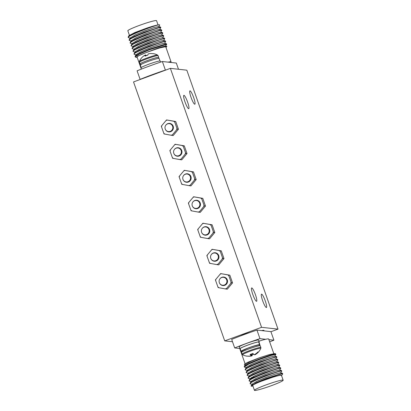 <?xml version="1.0" encoding="UTF-8"?>
<svg xmlns="http://www.w3.org/2000/svg" width="411" height="411" viewBox="0 0 411 411"><rect width="100%" height="100%" fill="white"/><g stroke="black" fill="none" stroke-linecap="round" stroke-linejoin="round"><path stroke-width="0.62" d="M231.316 282.753L232.544 282.891L227.324 289.174L226.091 289.036L231.316 282.753L228.593 275.031L220.656 273.592L215.903 279.259A7.845 7.706 -83.7 0 0 215.657 280.626L218.154 287.597L225.274 288.892A7.845 7.706 -83.7 0 0 226.564 288.419M232.544 282.891L229.826 275.17L228.593 275.031M229.826 275.17L220.656 273.592M215.903 279.259L215.431 279.876L215.657 280.626M221.39 273.731A7.845 7.706 -83.7 0 0 220.101 274.204M228.819 275.781A7.845 7.706 -83.7 0 0 227.776 274.887M230.766 283.364A7.845 7.706 -83.7 0 0 231.008 281.992M225.274 288.892L226.091 289.036M217.845 286.842A7.845 7.706 -83.7 0 0 218.888 287.736M219.433 282.896A4.269 4.192 -83.7 0 0 224.745 285.321A4.269 4.192 -83.7 0 0 227.283 279.855A4.269 4.192 -83.7 0 0 219.875 278.91M222.752 258.437L223.985 258.576L218.76 264.859L217.527 264.72L222.752 258.437L220.029 250.715L212.091 249.277L207.339 254.943A7.845 7.706 -83.7 0 0 207.093 256.31L209.589 263.281L216.715 264.576A7.845 7.706 -83.7 0 0 218 264.103M223.985 258.576L221.262 250.849L220.029 250.715M221.262 250.849L212.091 249.277M207.339 254.943L206.867 255.56L207.093 256.31M212.826 249.41A7.845 7.706 -83.7 0 0 211.542 249.888M220.255 251.465A7.845 7.706 -83.7 0 0 219.217 250.571M222.202 259.048A7.845 7.706 -83.7 0 0 222.443 257.676M216.715 264.576L217.527 264.72M209.281 262.521A7.845 7.706 -83.7 0 0 210.324 263.42M210.869 258.581A4.269 4.192 -83.7 0 0 216.181 261.006A4.269 4.192 -83.7 0 0 218.719 255.539A4.269 4.192 -83.7 0 0 211.311 254.594M204.257 205.926L205.49 206.06L200.27 212.343L199.037 212.21L204.257 205.926L201.539 198.205L193.596 196.766L188.844 202.428A7.845 7.706 -83.7 0 0 188.603 203.799L191.094 210.771L198.22 212.066A7.845 7.706 -83.7 0 0 199.51 211.588M205.49 206.06L202.772 198.338L201.539 198.205M202.772 198.338L193.596 196.766M188.844 202.428L188.377 203.049L188.603 203.799M194.336 196.9A7.845 7.706 -83.7 0 0 193.047 197.372M201.765 198.955A7.845 7.706 -83.7 0 0 200.722 198.056M203.707 206.533A7.845 7.706 -83.7 0 0 203.954 205.166M198.22 212.066L199.037 212.21M190.791 210.011A7.845 7.706 -83.7 0 0 191.834 210.905M192.379 206.07A4.269 4.192 -83.7 0 0 197.691 208.495A4.269 4.192 -83.7 0 0 200.224 203.029A4.269 4.192 -83.7 0 0 192.821 202.084M213.576 232.379L214.809 232.518L209.584 238.801L208.351 238.668L213.576 232.379L210.853 224.658L202.916 223.219L198.164 228.886A7.845 7.706 -83.7 0 0 197.917 230.252L200.414 237.229L207.54 238.519A7.845 7.706 -83.7 0 0 208.824 238.046M214.809 232.518L212.086 224.796L210.853 224.658M212.086 224.796L202.916 223.219M198.164 228.886L197.691 229.502L197.917 230.252M203.65 223.358A7.845 7.706 -83.7 0 0 202.366 223.831M211.079 225.408A7.845 7.706 -83.7 0 0 210.042 224.514M213.026 232.991A7.845 7.706 -83.7 0 0 213.268 231.624M207.54 238.519L208.351 238.668M200.106 236.469A7.845 7.706 -83.7 0 0 201.149 237.363M201.693 232.528A4.269 4.192 -83.7 0 0 207.005 234.953A4.269 4.192 -83.7 0 0 209.543 229.487A4.269 4.192 -83.7 0 0 202.135 228.537M194.942 179.468L196.175 179.607L190.951 185.89L189.718 185.751L194.942 179.468L192.22 171.747L184.282 170.308L179.53 175.975A7.845 7.706 -83.7 0 0 179.283 177.341L181.78 184.313L188.906 185.608A7.845 7.706 -83.7 0 0 190.19 185.135M196.175 179.607L193.453 171.88L192.22 171.747M193.453 171.88L184.282 170.308M179.53 175.975L179.057 176.591L179.283 177.341M185.017 170.442A7.845 7.706 -83.7 0 0 183.732 170.919M192.446 172.497A7.845 7.706 -83.7 0 0 191.408 171.603M194.393 180.08A7.845 7.706 -83.7 0 0 194.634 178.708M188.906 185.608L189.718 185.751M181.472 183.553A7.845 7.706 -83.7 0 0 182.515 184.452M183.059 179.612A4.269 4.192 -83.7 0 0 188.372 182.037A4.269 4.192 -83.7 0 0 190.91 176.571A4.269 4.192 -83.7 0 0 183.501 175.625M185.767 153.411L187 153.55L181.775 159.833L180.542 159.699L185.767 153.411L183.044 145.689L175.107 144.251L170.354 149.917A7.845 7.706 -83.7 0 0 170.108 151.289L172.605 158.261L179.73 159.55A7.845 7.706 -83.7 0 0 181.015 159.078M187 153.55L184.277 145.828L183.044 145.689M184.277 145.828L175.107 144.251M170.354 149.917L169.882 150.534L170.108 151.289M175.841 144.389A7.845 7.706 -83.7 0 0 174.557 144.862M183.27 146.439A7.845 7.706 -83.7 0 0 182.232 145.545M185.217 154.022A7.845 7.706 -83.7 0 0 185.459 152.656M179.73 159.55L180.542 159.699M172.296 157.5A7.845 7.706 -83.7 0 0 173.339 158.394M173.884 153.56A4.269 4.192 -83.7 0 0 179.196 155.985A4.269 4.192 -83.7 0 0 181.734 150.518A4.269 4.192 -83.7 0 0 174.326 149.568M177.203 129.095L178.436 129.234L173.216 135.517L171.983 135.378L177.203 129.095L174.485 121.373L166.542 119.935L161.79 125.602A7.845 7.706 -83.7 0 0 161.549 126.968L164.04 133.94L171.166 135.234A7.845 7.706 -83.7 0 0 172.45 134.762M178.436 129.234L175.718 121.512L174.485 121.373M175.718 121.512L166.542 119.935M161.79 125.602L161.323 126.218L161.549 126.968M167.277 120.074A7.845 7.706 -83.7 0 0 165.993 120.546M174.711 122.124A7.845 7.706 -83.7 0 0 173.668 121.23M176.653 129.706A7.845 7.706 -83.7 0 0 176.9 128.34M171.166 135.234L171.983 135.378M163.732 133.185A7.845 7.706 -83.7 0 0 164.775 134.078M165.325 129.239A4.269 4.192 -83.7 0 0 170.637 131.669A4.269 4.192 -83.7 0 0 173.17 126.203A4.269 4.192 -83.7 0 0 165.761 125.252M141.173 67.584L140.3 65.097A9.962 0.822 -19.4 0 1 148.628 61.296A9.962 0.822 -19.4 0 1 158.908 58.393A9.962 0.822 -19.4 0 1 159.088 58.48L159.966 60.967M258.694 344.952L259.588 344.623A9.962 0.822 160.6 0 0 249.158 347.624A9.962 0.822 160.6 0 0 241.098 351.328A9.962 0.822 160.6 0 0 241.278 351.41A9.962 0.822 160.6 0 0 241.555 351.415M259.582 345.065A9.962 0.822 160.6 0 0 259.886 344.711A9.962 0.822 160.6 0 0 259.798 344.644L258.858 341.973A9.962 0.822 -19.4 0 1 258.945 342.039L259.886 344.711M190.016 90.841A7.115 1.197 69.8 0 0 189.913 90.857A7.115 1.197 69.8 0 0 191.146 97.664A7.115 1.197 69.8 0 0 194.727 104.219A7.115 1.197 69.8 0 0 194.829 104.209A7.115 1.197 69.8 0 0 193.596 97.397A7.115 1.197 69.8 0 0 190.016 90.841M261.612 294.148A7.115 1.197 69.8 0 0 261.509 294.163A7.115 1.197 69.8 0 0 262.742 300.97A7.115 1.197 69.8 0 0 266.323 307.526A7.115 1.197 69.8 0 0 266.426 307.515A7.115 1.197 69.8 0 0 265.193 300.703A7.115 1.197 69.8 0 0 261.612 294.148M249.816 332.545A6.263 0.514 160.6 0 0 240.404 335.977M251.773 287.921A7.115 1.197 69.8 0 0 251.676 287.931A7.115 1.197 69.8 0 0 252.904 294.744A7.115 1.197 69.8 0 0 256.485 301.299A7.115 1.197 69.8 0 0 256.587 301.289A7.115 1.197 69.8 0 0 255.354 294.476A7.115 1.197 69.8 0 0 251.773 287.921M183.948 95.316A7.115 1.197 69.8 0 0 183.845 95.326A7.115 1.197 69.8 0 0 185.078 102.139A7.115 1.197 69.8 0 0 188.659 108.694A7.115 1.197 69.8 0 0 188.762 108.679A7.115 1.197 69.8 0 0 187.529 101.871A7.115 1.197 69.8 0 0 183.948 95.316M133.529 81.933L170.38 68.365L261.571 327.315L224.719 340.878L133.529 81.933M270.926 331.734L278.006 329.129L186.815 70.178L170.38 68.365M261.627 330.603A13.661 1.125 -19.4 0 1 263.734 330.321A13.661 1.125 -19.4 0 1 263.98 330.439L264.134 330.881M232.503 341.741L224.719 340.878M278.006 329.129L261.571 327.315M224.334 285.018A3.982 3.915 96.3 0 1 219.125 281.751A3.982 3.915 96.3 0 1 223.45 277.317A3.982 3.915 96.3 0 1 224.334 285.018M215.77 260.702A3.982 3.915 96.3 0 1 210.566 257.435A3.982 3.915 96.3 0 1 214.891 253.001A3.982 3.915 96.3 0 1 215.77 260.702M197.28 208.192A3.982 3.915 96.3 0 1 192.071 204.925A3.982 3.915 96.3 0 1 196.396 200.486A3.982 3.915 96.3 0 1 197.28 208.192M206.594 234.65A3.982 3.915 96.3 0 1 201.39 231.378A3.982 3.915 96.3 0 1 205.716 226.944A3.982 3.915 96.3 0 1 206.594 234.65M187.961 181.734A3.982 3.915 96.3 0 1 182.756 178.466A3.982 3.915 96.3 0 1 187.082 174.033A3.982 3.915 96.3 0 1 187.961 181.734M178.785 155.682A3.982 3.915 96.3 0 1 173.581 152.409A3.982 3.915 96.3 0 1 177.906 147.975A3.982 3.915 96.3 0 1 178.785 155.682M170.221 131.366A3.982 3.915 96.3 0 1 165.017 128.093A3.982 3.915 96.3 0 1 169.342 123.66A3.982 3.915 96.3 0 1 170.221 131.366M240.224 348.841A10.244 0.843 -19.4 0 1 239.89 348.749L239.228 346.874A10.244 0.843 -19.4 0 1 246.985 343.262A10.244 0.843 -19.4 0 1 258.555 340.072L259.213 341.942A10.244 0.843 -19.4 0 1 259.012 342.224M239.808 348.518L234.691 347.953A39.841 3.283 -19.4 0 1 259.963 338.649L265.681 339.281A15.228 1.254 160.6 0 0 258.945 341.187M268.876 339.63L273.906 340.185A39.841 3.283 -19.4 0 1 269.667 341.875M273.906 340.185L270.89 331.626L256.947 330.09A39.841 3.283 160.6 0 0 231.676 339.394L234.691 347.953M256.947 330.09L259.963 338.649M273.798 353.599L268.66 339.013A15.228 1.254 160.6 0 0 268.383 338.885A15.228 1.254 160.6 0 0 265.681 339.281M240.091 348.836A15.228 1.254 160.6 0 0 239.937 349.124L245.069 363.704M244.396 364.644L244.833 363.853L248.044 362.199L259.67 357.683L269.554 354.544L274.836 353.604M259.67 357.683L250.268 361.659L245.562 364.485L244.355 366.16L249.6 363.041L260.142 358.633L270.592 355.006L275.627 353.82L275.889 354.405L271.003 355.469L259.701 359.409L248.665 364.115L244.437 367.044L244.771 367.259M276.87 357.185L276.608 356.599L274.615 356.054L270.15 357.133L260.785 360.416L251.301 364.413L246.543 367.27L245.228 369.289L245.752 370.044C240.553 369.484 273.649 356.779 276.588 357.118L276.829 357.287M277.846 359.969L277.589 359.384L275.596 358.839L271.137 359.913L261.771 363.196L252.282 367.193L247.525 370.049L246.21 372.073L246.728 372.823C241.529 372.268 274.63 359.558 277.569 359.902L277.821 360.057L276.613 361.726M274.651 356.167L275.889 354.405M244.252 366.509L244.355 366.16M276.608 356.599L260.41 361.685L250.32 365.944L245.331 368.939M277.589 359.384L261.391 364.47L251.306 368.724L246.312 371.724M247.741 375.613L247.71 375.608C242.511 375.048 275.611 362.343 278.545 362.682L278.36 362.148L262.372 367.249L252.282 371.508L247.294 374.503L247.669 375.597L249.662 376.142M248.655 378.382L248.691 378.387C243.492 377.832 276.588 365.122 279.526 365.466L279.336 364.932L263.323 370.044L253.238 374.303L248.265 377.293L248.655 378.382L250.648 378.927M249.683 381.172L249.338 380.956M249.667 381.172C244.468 380.617 277.569 367.907 280.508 368.246L280.744 368.42M280.79 368.313L280.317 367.711L264.33 372.813L254.239 377.072L249.251 380.067L249.333 380.956M281.535 375.572L280.102 375.228L274.44 376.646L258.113 382.374C266.842 378.387 280.841 373.702 282.465 373.81L282.696 373.995M282.747 373.876L282.28 373.275L266.282 378.387L256.197 382.646L251.111 385.991M258.113 382.374C252.601 384.681 250.376 385.96 251.455 386.217L252.945 386.057M251.121 386.078L251.455 386.217M250.679 383.961L250.232 382.852L255.216 379.856L265.3 375.597L281.299 370.496L281.72 371.21M250.648 383.951C245.449 383.396 278.55 370.686 281.489 371.03L281.766 371.097M251.311 377.663L254.327 377.031M252.272 378.058L250.499 378.351M278.571 362.168L276.577 361.618L272.118 362.697L262.752 365.98L253.263 369.977L248.501 372.834L247.294 374.503M279.542 364.947L277.553 364.403L273.063 365.487L263.687 368.78L254.214 372.777L249.477 375.623L248.27 377.298M280.528 367.732L278.535 367.187L274.065 368.261L264.699 371.549L255.221 375.546L250.463 378.397L249.256 380.072M281.504 370.511L279.537 369.972L275.062 371.051L265.681 374.339L256.187 378.341L251.429 381.197L250.232 382.852M282.485 373.296L280.518 372.751L276.043 373.835L266.662 377.123L257.168 381.125L252.411 383.982L251.208 385.641M283.164 380.211L281.468 375.392A15.228 1.254 160.6 0 0 281.196 375.264A15.228 1.254 160.6 0 0 265.475 379.697A15.228 1.254 160.6 0 0 252.75 385.508L254.445 390.322A15.228 1.254 160.6 0 0 254.722 390.45A15.228 1.254 160.6 0 0 270.438 386.016A15.228 1.254 160.6 0 0 283.164 380.211A15.228 1.254 160.6 0 0 282.891 380.083A15.228 1.254 160.6 0 0 267.176 384.516A15.228 1.254 160.6 0 0 254.445 390.322M178.497 69.259L176.309 63.047L162.366 61.511A39.841 3.283 160.6 0 0 137.094 70.815L140.11 79.374A39.841 3.283 -19.4 0 1 165.381 70.07L162.366 61.511M155.553 73.826A7.398 0.611 160.6 0 0 152.933 74.74A7.398 0.611 160.6 0 0 150.508 75.681M165.664 70.101L165.381 70.07M140.11 79.374L140.392 79.405M168.084 62.143A15.228 1.254 -19.4 0 1 170.786 61.748A15.228 1.254 -19.4 0 1 171.063 61.876A15.228 1.254 -19.4 0 1 170.591 62.415M165.982 47.455L166.881 46.397L159.057 48.092L145.777 52.7A15.228 1.254 -19.4 0 1 165.51 46.767A15.228 1.254 -19.4 0 1 165.787 46.895L171.063 61.876M141.333 69.125L137.069 57.006A15.228 1.254 -19.4 0 1 145.777 52.7L138.358 55.875L136.467 57.442L137.223 57.453M145.777 52.7L158.559 47.846L165.422 45.991L166.881 46.392M136.339 54.468L141.112 51.575L150.59 47.578L159.961 44.29L164.467 43.212M135.358 51.688L140.151 48.786L149.63 44.789L159 41.501L163.491 40.432M134.649 54.427L134.603 54.416C129.403 53.856 162.499 41.151 165.438 41.49L165.248 40.956L149.255 46.058L139.17 50.317L134.181 53.312L134.561 54.406L136.56 54.951M136.467 57.437L135.245 56.98L139.026 54.278L149.172 49.865L166.696 44.342L166.434 43.756L150.22 48.847L140.136 53.106L135.157 56.102L135.234 56.949M133.662 51.642L133.287 51.416L133.2 50.532L138.194 47.532L148.279 43.278L164.482 38.192L162.489 37.648M133.621 51.632C128.422 51.077 161.523 38.367 164.457 38.711L164.713 38.86L163.506 40.535M132.686 48.863L132.121 48.097L133.436 46.078M132.64 48.852C127.441 48.293 160.542 35.587 163.48 35.927L163.732 36.081L162.525 37.75M163.758 35.993L163.29 35.392L147.292 40.499L137.202 44.758L132.219 47.753M162.73 33.327L162.499 33.147C159.56 32.803 126.46 45.513 131.664 46.068L131.33 45.852M162.309 32.613L146.295 37.72L136.211 41.984L131.237 44.974L131.325 45.852M161.8 30.429L161.333 29.828L145.319 34.94L135.229 39.199L130.256 42.194L130.641 43.278L132.635 43.818M130.683 43.289C125.483 42.729 158.579 30.024 161.518 30.363L161.734 30.563M129.049 35.593L134.978 32.495L147.076 27.989L134.726 32.957L128.304 36.625L128.72 37.725C123.516 37.16 156.725 24.413 159.576 24.788L159.653 25.174M147.076 27.989C153.745 25.806 157.911 24.737 159.576 24.788M160.819 27.65L160.352 27.049L144.343 32.156L134.253 36.415L129.28 39.41L129.701 40.504C124.502 39.949 157.603 27.239 160.537 27.583L160.778 27.753M164.739 38.778L164.482 38.192M134.366 48.924L139.17 46.001L148.659 42.004L158.024 38.716L162.52 37.653M133.39 46.14L138.178 43.222L147.657 39.23L157.028 35.942L161.533 34.873M132.404 43.366L137.182 40.453L146.66 36.451L156.041 33.163L160.557 32.089M131.361 40.668L136.19 37.658L145.679 33.656L155.065 30.363L159.617 29.32M130.379 37.894L135.214 34.873L144.708 30.871L154.094 27.578L158.636 26.535M129.403 35.243L127.836 30.789A15.228 1.254 -19.4 0 1 140.562 24.984A15.228 1.254 -19.4 0 1 156.278 20.55A15.228 1.254 -19.4 0 1 156.555 20.678L158.045 24.912M260.862 347.475L260.831 348.364A9.664 0.796 160.6 0 0 260.661 348.22A9.664 0.796 -19.4 0 0 250.345 351.153A9.664 0.796 -19.4 0 0 242.654 354.765L242.074 354.092A9.962 0.822 -19.4 0 1 250.397 350.295A9.962 0.822 -19.4 0 1 260.682 347.393A9.962 0.822 160.6 0 1 260.862 347.475L260.266 345.779A9.962 0.822 160.6 0 0 260.086 345.697A9.962 0.822 -19.4 0 0 249.801 348.6A9.962 0.822 -19.4 0 0 241.473 352.397C241.483 351.415 241.632 350.943 241.915 350.973L247.016 348.528C252.046 346.458 259.326 344.51 259.156 344.952L260.266 345.779M247.288 356.116A12.089 2.112 -105.1 0 1 247.032 356.178A12.089 2.112 -105.1 0 1 247.021 356.173A12.089 2.112 -105.1 0 1 246.734 356.054A13.08 12.705 -64.5 0 0 251.265 355.839A13.08 2.286 -105.1 0 1 250.094 354.41A12.089 11.739 -64.5 0 0 252.868 353.393A13.08 2.101 64.7 0 0 254.26 354.734A13.08 12.705 -64.5 0 0 257.928 351.934A12.089 1.942 64.7 0 0 258.242 352.047A12.089 1.942 64.7 0 0 258.483 351.996A13.08 12.895 68.6 0 1 254.861 354.801L254.717 354.488M253.664 354.272A12.089 11.914 68.6 0 1 252.349 354.662A13.08 2.286 -105.1 0 1 251.866 355.905A13.08 12.895 68.6 0 1 247.314 356.121M251.357 354.046L251.866 355.905M250.869 354.205L251.265 355.839M252.102 353.753L252.349 354.662M242.331 351.025A8.821 0.73 -19.4 0 1 248.588 347.937A8.821 0.73 -19.4 0 1 258.529 345.009M258.992 344.942L259.798 344.644M259.588 344.623L258.642 341.947A9.962 0.822 -19.4 0 0 248.218 344.952A9.962 0.822 -19.4 0 0 240.158 348.651L241.098 351.328M239.89 348.749A10.244 0.843 -19.4 0 1 247.643 345.132A10.244 0.843 -19.4 0 1 259.213 341.942M171.192 62.482L171.11 62.251A10.244 0.843 160.6 0 0 170.909 62.164M139.36 61.445A9.664 0.796 160.6 0 1 147.775 57.699A9.664 0.796 160.6 0 1 157.403 55.007A9.664 0.796 -19.4 0 1 157.531 55.043L157.531 55.043A13.09 13.09 0 0 0 153.164 53.63A12.089 2.112 74.9 0 0 153.164 53.63A12.089 2.112 74.9 0 0 153.154 53.63A12.089 2.112 74.9 0 0 152.897 53.692A13.08 12.895 -111.4 0 0 148.32 53.903A13.08 2.286 74.9 0 0 147.837 55.146A12.089 11.914 -111.4 0 0 145.068 56.168A13.08 2.101 -115.3 0 1 145.324 55.002A13.08 12.895 -111.4 0 0 144.025 55.778A13.09 13.09 0 0 0 139.36 61.445L139.925 64.024L141.03 64.851M145.473 55.315A13.08 12.705 115.5 0 1 145.926 55.069A13.08 2.101 -115.3 0 1 146.522 55.531M145.725 55.85L145.324 55.002M146.182 55.66L145.926 55.069M160.66 62.087L160.3 61.059A10.244 0.843 160.6 0 0 148.731 64.25A10.244 0.843 160.6 0 0 140.973 67.866L141.405 69.094M250.433 378.444L251.162 378.665M161.949 32.649L160.583 32.15M139.925 64.024A9.962 0.822 160.6 0 1 148.248 60.227A9.962 0.822 160.6 0 1 158.533 57.324A9.962 0.822 -19.4 0 1 158.713 57.406L158.117 55.711A9.962 0.822 -19.4 0 0 157.932 55.629A9.962 0.822 160.6 0 0 147.652 58.532A9.962 0.822 160.6 0 0 139.324 62.328M222.577 285.234L224.272 285.424M223.45 277.317L225.146 277.502M214.013 260.918L215.713 261.108M214.891 253.001L216.587 253.186M195.523 208.408L197.218 208.593M196.396 200.486L198.092 200.676M204.837 234.866L206.538 235.051M205.716 226.944L207.411 227.129M186.204 181.95L187.904 182.14M187.082 174.033L188.777 174.218M177.028 155.897L178.728 156.082M177.906 147.975L179.602 148.16M168.469 131.577L170.164 131.767M169.342 123.66L171.038 123.845M244.355 364.634L245.747 365.014M246.728 367.799L244.735 367.249M275.632 358.942L276.844 357.272M247.705 370.578L245.711 370.034M275.627 353.82L274.779 353.588M244.247 366.509L244.437 367.044M279.778 365.62L278.571 367.295M278.802 362.836L277.589 364.511M246.698 372.813L248.691 373.363M281.663 375.423L282.717 373.964M250.607 383.941L252.595 384.485M281.74 371.184L280.533 372.849M249.626 381.156L251.609 381.701M280.759 368.4L279.552 370.07M136.37 54.427L135.157 56.102M164.446 43.206L166.434 43.756M135.394 51.642L134.181 53.312M163.465 40.427L165.458 40.972M166.671 44.424L165.458 46.104M165.695 41.639L164.482 43.314M133.585 51.622L135.579 52.166M162.782 33.214L162.592 32.68M162.515 32.628L160.526 32.079M131.237 44.974L132.45 43.299M163.496 35.413L161.502 34.863M133.205 50.532L134.412 48.858M132.609 48.837L134.597 49.387M131.623 46.058L133.611 46.602M162.751 33.301L161.544 34.971M161.775 30.512L160.562 32.186M159.715 25.086L158.615 26.607M131.633 41.033L129.665 40.494M159.596 29.392L160.793 27.732M130.657 38.254L128.684 37.709M129.085 35.546L128.304 36.625M160.557 27.064L158.569 26.52M129.28 39.41L130.487 37.74M161.533 29.849L159.55 29.304M130.261 42.194L131.463 40.525M242.074 354.092L241.473 352.397M242.654 354.765A13.09 13.09 0 0 0 247.021 356.173M256.161 354.025A13.09 13.09 0 0 0 260.831 348.364M158.117 55.711L157.531 55.043M158.631 58.393L158.713 57.406"/></g></svg>
